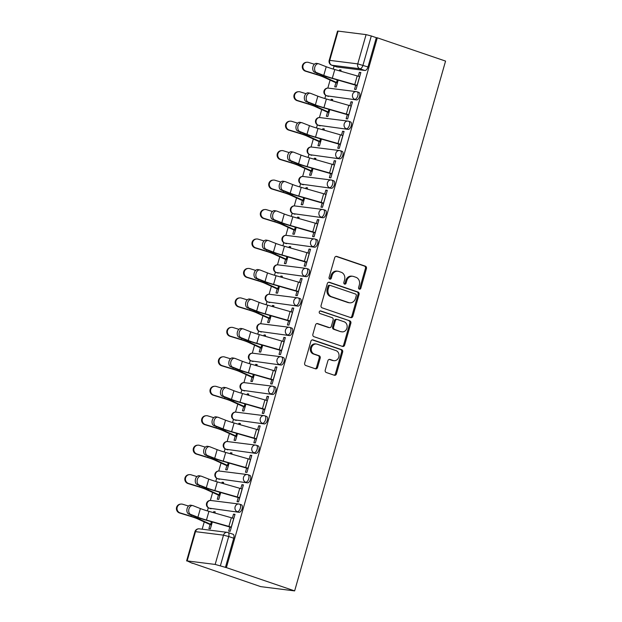 <?xml version="1.0" encoding="UTF-8"?>
<svg xmlns="http://www.w3.org/2000/svg" width="622" height="622" viewBox="0 0 622 622"><rect width="100%" height="100%" fill="white"/><g stroke="black" fill="none" stroke-linecap="round" stroke-linejoin="round"><path stroke-width="0.93" d="M359.345 289.183A1.353 1.166 97.2 0 0 360.83 288.266L366.436 268.572A1.936 1.672 97.2 0 0 365.378 266.177L336.797 256.427A1.936 1.672 97.2 0 0 334.683 257.741L329.069 277.435A1.353 1.166 97.2 0 0 331.293 278.19L332.024 275.639A6.189 5.341 97.2 0 1 337.87 271.231A6.189 5.341 97.2 0 1 338.788 271.441L341.175 272.257A6.189 5.341 97.2 0 1 344.565 279.923L343.842 282.466A1.353 1.166 97.2 0 0 346.057 283.228L346.788 280.678A6.189 5.341 97.2 0 1 352.643 276.269A6.189 5.341 97.2 0 1 353.56 276.479L355.94 277.295A6.189 5.341 97.2 0 1 359.329 284.954L358.606 287.504A1.353 1.166 97.2 0 0 359.345 289.183M359.065 289.036A1.353 1.166 97.2 0 0 359.835 288.142L365.448 268.447A1.936 1.672 97.2 0 0 364.383 266.053L336.035 256.381M329.536 278.967A1.353 1.166 97.2 0 0 330.305 278.065L331.028 275.515L332.024 275.639M344.3 283.997A1.353 1.166 97.2 0 0 345.07 283.103L345.793 280.553L346.788 280.678M325.228 370.113A1.936 1.672 97.2 0 0 326.286 372.508L334.309 375.245A1.936 1.672 97.2 0 0 336.424 373.931L342.652 352.068A1.936 1.672 97.2 0 0 341.595 349.665L313.014 339.923A1.936 1.672 97.2 0 0 310.899 341.229L304.671 363.1A1.936 1.672 97.2 0 0 305.729 365.495L315.416 368.799A1.936 1.672 97.2 0 0 317.531 367.485L320.198 358.132A1.936 1.672 97.2 0 0 319.133 355.737L314.335 354.097A5.178 4.463 97.2 0 1 311.389 348.133A5.178 4.463 97.2 0 1 316.388 344.005A5.178 4.463 97.2 0 1 317.158 344.184L335.973 350.598A5.178 4.463 97.2 0 1 338.912 356.562A5.178 4.463 97.2 0 1 333.913 360.69A5.178 4.463 97.2 0 1 333.143 360.511L330.01 359.446A1.936 1.672 97.2 0 0 327.895 360.752L325.228 370.113M294.641 590.9L226.385 567.614L377.305 37.81L445.562 61.088L294.641 590.9L260.704 586.632L192.493 563.159M350.722 317.609A1.936 1.672 97.2 0 0 352.837 316.295L359.073 294.424A1.936 1.672 97.2 0 0 358.008 292.029L329.435 282.279A1.936 1.672 97.2 0 0 327.32 283.593L321.084 305.464A1.936 1.672 97.2 0 0 322.149 307.859L350.722 317.609M350.862 323.246L344.635 345.117A1.936 1.672 97.2 0 1 342.52 346.423L313.939 336.681A1.936 1.672 97.2 0 1 312.882 334.286L315.541 324.925A1.936 1.672 97.2 0 1 317.663 323.611L329.248 327.569A1.936 1.672 97.2 0 0 331.363 326.255L333.135 320.042A1.936 1.672 97.2 0 0 332.078 317.648L320.011 313.535A1.353 1.166 97.2 0 1 320.75 310.938L349.805 320.851A1.936 1.672 97.2 0 1 350.862 323.246L349.875 323.121L343.639 344.992L344.635 345.117M334.107 66.018L333.236 69.081M330.103 80.09L327.825 88.083M325.749 95.376L324.847 98.533M321.714 109.55L319.436 117.542M317.36 124.835L316.458 127.984M313.317 139.001L311.047 146.994M308.963 154.287L308.069 157.444M304.928 168.461L302.65 176.454M300.574 183.739L299.68 186.895M296.538 197.913L294.26 205.905M292.185 213.198L291.283 216.355M288.149 227.364L285.871 235.357M283.795 242.65L282.893 245.807M279.76 256.824L277.482 264.817M275.406 272.109L274.504 275.266M271.371 286.275L269.093 294.268M267.017 301.561L266.115 304.718M262.974 315.735L260.704 323.728M258.62 331.013L257.726 334.169M254.585 345.187L252.307 353.179M250.231 360.472L249.336 363.629M246.195 374.638L243.917 382.631M241.841 389.924L240.947 393.081M237.806 404.098L235.528 412.091M233.452 419.383L232.55 422.54M229.417 433.55L227.139 441.542M225.063 448.835L224.161 451.992M221.028 463.009L218.75 471.002M216.674 478.295L215.772 481.444M212.638 492.461L210.36 500.453M208.284 507.746L207.383 510.903M204.241 521.912L202.166 529.205M226.385 567.614L215.165 564.434L187.16 560.912L192.439 563.353M377.305 37.81L376.318 37.685L367.975 66.951A3.942 1.967 108.8 0 1 364.927 70.48L336.922 66.958L331.907 65.248A3.942 1.967 108.8 0 1 331.705 65.201L336.72 66.912A3.942 1.967 -71.2 0 0 336.922 66.958M366.086 34.622L338.08 31.1L329.746 60.365L357.751 63.887L366.086 34.622L371.303 35.975L362.968 65.24A3.942 1.967 108.8 0 1 359.913 68.77L331.907 65.248A3.942 3.398 97.2 0 1 329.746 60.365L329.186 60.388A3.942 3.942 0 0 0 331.705 65.201M376.318 37.685L371.303 35.975M329.186 60.388L337.528 31.123L338.08 31.1M335.934 82.656L334.745 86.823L336.23 87.01L338.189 80.121M355.722 85.144L354.532 89.311L356.017 89.498L360.861 72.51L359.376 72.323L360.776 72.797M347.333 114.596L346.143 118.771L347.628 118.957L352.472 101.961L350.987 101.775L352.386 102.257M332.335 100.678L332.677 99.473L331.192 99.287L332.591 99.769M327.545 112.108L326.356 116.283L327.841 116.47L329.8 109.581M338.943 144.055L337.754 148.223L339.239 148.409L344.083 131.421L342.598 131.234L343.997 131.708M323.945 130.13L324.287 128.933L322.802 128.746L324.202 129.22M319.148 141.559L317.959 145.735L319.444 145.921L321.411 139.033M330.554 173.507L329.365 177.682L330.85 177.869L335.686 160.873L334.208 160.686L335.608 161.168M315.556 159.582L315.898 158.385L314.413 158.198L315.813 158.68M310.759 171.019L309.569 175.194L311.054 175.381L313.022 168.492M322.165 202.959L320.975 207.134L322.46 207.32L327.296 190.324L325.811 190.138L327.219 190.62M307.167 189.041L307.509 187.836L306.024 187.65L307.423 188.132M302.37 200.471L301.18 204.646L302.665 204.832L304.625 197.944M313.768 232.418L312.586 236.585L314.071 236.772L318.907 219.784L317.422 219.597L318.822 220.071M298.778 218.493L299.112 217.296L297.635 217.109L299.034 217.583M293.981 229.93L292.791 234.097L294.276 234.284L296.235 227.395M305.379 261.87L304.189 266.045L305.674 266.232L310.518 249.235L309.033 249.049L310.432 249.531M290.381 247.953L290.723 246.747L289.238 246.561L290.645 247.043M285.591 259.382L284.402 263.557L285.887 263.744L287.846 256.855M296.989 291.329L295.8 295.497L297.285 295.683L302.129 278.695L300.644 278.508L302.043 278.983M281.991 277.404L282.334 276.207L280.849 276.02L282.256 276.495M277.202 288.833L276.012 293.009L277.498 293.195L279.457 286.307M288.6 320.781L287.411 324.956L288.896 325.143L293.74 308.147L292.254 307.96L293.654 308.442M273.602 306.856L273.944 305.659L272.459 305.472L273.859 305.954M268.805 318.293L267.623 322.468L269.101 322.655L271.068 315.766M280.211 350.233L279.021 354.408L280.506 354.594L285.342 337.598L283.865 337.412L285.265 337.894M265.213 336.315L265.555 335.11L264.07 334.924L265.47 335.406M260.416 347.745L259.226 351.92L260.711 352.106L262.678 345.218M271.822 379.692L270.632 383.867L272.117 384.054L276.953 367.058L275.468 366.871L276.876 367.345M256.824 365.767L257.166 364.57L255.681 364.383L257.08 364.857M252.027 377.204L250.837 381.372L252.322 381.558L254.289 374.669M263.433 409.144L262.243 413.319L263.728 413.506L268.564 396.509L267.079 396.323L268.486 396.805M248.435 395.227L248.777 394.021L247.292 393.835L248.691 394.317M243.637 406.656L242.448 410.831L243.933 411.018L245.892 404.129M255.036 438.603L253.854 442.771L255.331 442.957L260.175 425.969L258.69 425.782L260.089 426.257M240.038 424.678L240.38 423.481L238.895 423.294L240.302 423.769M235.248 436.115L234.059 440.283L235.544 440.469L237.503 433.581M246.646 468.055L245.457 472.23L246.942 472.417L251.786 455.421L250.301 455.234L251.7 455.716M231.648 454.13L231.99 452.933L230.505 452.746L231.913 453.228M226.859 465.567L225.669 469.742L227.154 469.929L229.114 463.04M238.257 497.507L237.068 501.682L238.553 501.868L243.396 484.88L241.911 484.693L243.311 485.168M223.259 483.589L223.601 482.384L222.116 482.198L223.516 482.68M218.462 495.019L217.28 499.194L218.765 499.38L220.724 492.492M229.868 526.966L228.678 531.141L230.163 531.328L235.007 514.332L233.522 514.145L234.922 514.619M214.87 513.041L215.212 511.844L213.727 511.657L215.126 512.131M241.219 504.745A3.942 1.967 -71.2 0 1 241.414 504.792A3.942 1.967 -71.2 0 1 242.067 508.967A3.942 1.967 -71.2 0 1 239.066 512.303L209.28 508.174A3.942 1.967 108.8 0 1 209.085 508.127L210.866 508.734A3.942 1.967 -71.2 0 0 211.06 508.78M249.609 475.294A3.942 1.967 -71.2 0 1 249.803 475.34A3.942 1.967 -71.2 0 1 250.456 479.508A3.942 1.967 -71.2 0 1 247.455 482.843L217.677 478.715A3.942 1.967 108.8 0 1 217.475 478.668L219.255 479.282A3.942 1.967 -71.2 0 0 219.449 479.321M257.998 445.834A3.942 1.967 -71.2 0 1 258.2 445.881A3.942 1.967 -71.2 0 1 258.845 450.056A3.942 1.967 -71.2 0 1 255.852 453.391L226.066 449.263A3.942 1.967 108.8 0 1 225.864 449.216L227.644 449.823A3.942 1.967 -71.2 0 0 227.839 449.869M266.387 416.382A3.942 1.967 -71.2 0 1 266.589 416.429A3.942 1.967 -71.2 0 1 267.235 420.604A3.942 1.967 -71.2 0 1 264.241 423.932L234.455 419.811A3.942 1.967 108.8 0 1 234.253 419.764L236.033 420.371A3.942 1.967 -71.2 0 0 236.236 420.418M274.784 386.931A3.942 1.967 -71.2 0 1 274.978 386.97A3.942 1.967 -71.2 0 1 275.624 391.145A3.942 1.967 -71.2 0 1 272.63 394.48L242.844 390.352A3.942 1.967 108.8 0 1 242.65 390.305L244.423 390.911A3.942 1.967 -71.2 0 0 244.625 390.958M283.173 357.471A3.942 1.967 -71.2 0 1 283.368 357.518A3.942 1.967 -71.2 0 1 284.021 361.693A3.942 1.967 -71.2 0 1 281.02 365.028L251.234 360.9A3.942 1.967 108.8 0 1 251.039 360.853L252.82 361.46A3.942 1.967 -71.2 0 0 253.014 361.506M291.562 328.019A3.942 1.967 -71.2 0 1 291.757 328.066A3.942 1.967 -71.2 0 1 292.41 332.234A3.942 1.967 -71.2 0 1 289.409 335.569L259.623 331.44A3.942 1.967 108.8 0 1 259.428 331.394L261.209 332.008A3.942 1.967 -71.2 0 0 261.403 332.047M299.952 298.56A3.942 1.967 -71.2 0 1 300.146 298.607A3.942 1.967 -71.2 0 1 300.799 302.782A3.942 1.967 -71.2 0 1 297.798 306.117L268.012 301.989A3.942 1.967 108.8 0 1 267.818 301.942L269.598 302.549A3.942 1.967 -71.2 0 0 269.792 302.595M308.341 269.108A3.942 1.967 -71.2 0 1 308.543 269.155A3.942 1.967 -71.2 0 1 309.188 273.33A3.942 1.967 -71.2 0 1 306.187 276.658L276.409 272.529A3.942 1.967 108.8 0 1 276.207 272.49L277.987 273.097A3.942 1.967 -71.2 0 0 278.182 273.144M316.73 239.657A3.942 1.967 -71.2 0 1 316.932 239.695A3.942 1.967 -71.2 0 1 317.578 243.871A3.942 1.967 -71.2 0 1 314.584 247.206L284.798 243.078A3.942 1.967 108.8 0 1 284.596 243.031L286.377 243.637A3.942 1.967 -71.2 0 0 286.579 243.684M325.127 210.197A3.942 1.967 -71.2 0 1 325.322 210.244A3.942 1.967 -71.2 0 1 325.967 214.419A3.942 1.967 -71.2 0 1 322.973 217.754L293.187 213.626A3.942 1.967 108.8 0 1 292.993 213.579L294.766 214.186A3.942 1.967 -71.2 0 0 294.968 214.232M333.516 180.745A3.942 1.967 -71.2 0 1 333.711 180.792A3.942 1.967 -71.2 0 1 334.356 184.959A3.942 1.967 -71.2 0 1 331.363 188.295L301.577 184.166A3.942 1.967 108.8 0 1 301.382 184.12L303.163 184.734A3.942 1.967 -71.2 0 0 303.357 184.773M341.906 151.286A3.942 1.967 -71.2 0 1 342.1 151.333A3.942 1.967 -71.2 0 1 342.753 155.508A3.942 1.967 -71.2 0 1 339.752 158.843L309.966 154.715A3.942 1.967 108.8 0 1 309.772 154.668L311.552 155.275A3.942 1.967 -71.2 0 0 311.746 155.321M350.295 121.834A3.942 1.967 -71.2 0 1 350.489 121.881A3.942 1.967 -71.2 0 1 351.142 126.056A3.942 1.967 -71.2 0 1 348.141 129.384L318.355 125.255A3.942 1.967 108.8 0 1 318.161 125.216L319.941 125.823A3.942 1.967 -71.2 0 0 320.136 125.869M358.684 92.383A3.942 1.967 -71.2 0 1 358.878 92.421A3.942 1.967 -71.2 0 1 359.532 96.597A3.942 1.967 -71.2 0 1 356.53 99.932L326.752 95.804A3.942 1.967 108.8 0 1 326.55 95.757L328.33 96.363A3.942 1.967 -71.2 0 0 328.525 96.41M340.724 71.219L341.066 70.022L339.581 69.835L340.988 70.309M213.727 511.657L213.447 512.637M210.073 524.478L208.883 528.646L210.368 528.832L212.335 521.944M339.581 69.835L339.301 70.815M331.192 99.287L330.912 100.274M322.802 128.746L322.523 129.726M314.413 158.198L314.133 159.178M306.024 187.65L305.744 188.637M297.635 217.109L297.355 218.089M289.238 246.561L288.958 247.548M280.849 276.02L280.569 277M272.459 305.472L272.179 306.452M264.07 334.924L263.79 335.911M255.681 364.383L255.401 365.363M247.292 393.835L247.012 394.822M238.895 423.294L238.623 424.274M230.505 452.746L230.226 453.726M222.116 482.198L221.836 483.185M359.376 72.323L358.264 76.226M225.397 567.489L233.732 538.224A3.942 1.967 -71.2 0 0 233.025 534.244A3.942 1.967 -71.2 0 0 232.83 534.205M350.987 101.775L349.875 105.678M342.598 131.234L341.486 135.137M334.208 160.686L333.089 164.589M325.811 190.138L324.7 194.048M317.422 219.597L316.31 223.5M309.033 249.049L307.921 252.952M300.644 278.508L299.532 282.411M292.254 307.96L291.143 311.863M283.865 337.412L282.753 341.322M275.468 366.871L274.356 370.774M267.079 396.323L265.967 400.226M258.69 425.782L257.578 429.685M250.301 455.234L249.189 459.137M241.911 484.693L240.8 488.597M233.522 514.145L232.41 518.048M352.643 276.269L351.648 276.145A6.189 5.341 97.2 0 0 345.793 280.553M337.87 271.231L336.883 271.106A6.189 5.341 97.2 0 0 331.028 275.515M350.497 317.531A1.936 1.672 97.2 0 0 351.85 316.17L358.078 294.299A1.936 1.672 97.2 0 0 357.02 291.905L328.673 282.233M356.266 295.707A1.353 1.166 97.2 0 0 355.527 294.027L330.438 285.475A1.353 1.166 97.2 0 0 328.96 286.392L328.191 289.075A6.189 5.341 97.2 0 0 331.588 296.741L348.732 302.587A6.189 5.341 97.2 0 0 349.65 302.805A6.189 5.341 97.2 0 0 355.504 298.397L356.266 295.707M329.45 285.35A1.353 1.166 97.2 0 0 327.973 286.268L328.96 286.392M349.65 302.805L348.662 302.681A6.189 5.341 97.2 0 1 347.745 302.463L330.593 296.616A6.189 5.341 97.2 0 1 327.203 288.95L327.973 286.268M342.287 346.345A1.936 1.672 97.2 0 0 343.639 344.992M316.893 323.564L328.26 327.444A1.936 1.672 97.2 0 0 328.548 327.506L329.536 327.631M320.105 310.93L349.805 320.851M341.276 331.666A5.178 4.463 97.2 0 0 342.046 331.845A5.178 4.463 97.2 0 0 347.045 327.716A5.178 4.463 97.2 0 0 344.098 321.753L337.474 319.49A1.936 1.672 97.2 0 0 335.359 320.804L333.586 327.009A1.936 1.672 97.2 0 0 334.652 329.403L340.288 331.542A5.178 4.463 97.2 0 0 341.05 331.72L342.046 331.845M336.486 319.366A1.936 1.672 97.2 0 0 334.364 320.68L335.359 320.804M340.288 331.542L333.656 329.279A1.936 1.672 97.2 0 1 332.599 326.884L334.364 320.68M349.875 323.121A1.936 1.672 97.2 0 0 348.81 320.727M333.913 360.69L332.925 360.566A5.178 4.463 97.2 0 1 332.156 360.387L329.248 359.399M316.388 344.005L315.401 343.88A5.178 4.463 97.2 0 0 310.401 348.009A5.178 4.463 97.2 0 0 313.34 353.972L314.335 354.097M315.183 368.722A1.936 1.672 97.2 0 0 316.536 367.361L319.203 358.008A1.936 1.672 97.2 0 0 318.145 355.613L313.34 353.972M334.084 375.167A1.936 1.672 97.2 0 0 335.429 373.806L341.665 351.943A1.936 1.672 97.2 0 0 340.599 349.541L312.252 339.876M337.334 83.13L336.028 82.687A4.929 0.435 15.9 0 1 334.333 82.034L323.634 77.12A12.222 1.081 -164.1 0 0 316.178 74.461L305.441 71.172A4.533 4.408 -95.6 0 1 306.242 62.317L306.84 62.254A4.533 4.408 84.4 0 0 306.047 71.11L316.777 74.399A14.78 1.314 15.9 0 1 325.804 77.626L337.404 82.881M314.398 64.229L308.52 62.425A4.533 4.408 84.4 0 0 306.84 62.254M359.671 76.685L359.578 76.654A4.929 0.435 -164.1 0 0 357.222 75.915L334.784 69.532A12.222 1.081 15.9 0 1 326.231 66.733L318.93 63.872A4.533 3.063 101.2 0 0 318.581 63.763A4.533 3.063 101.2 0 0 314.755 67.347A4.533 3.063 101.2 0 0 316.458 72.556L314.608 72.191A4.533 3.063 -78.8 0 1 312.897 66.982A4.533 3.063 -78.8 0 1 316.722 63.397L318.581 63.763M314.608 72.191L321.908 75.044A14.78 1.314 -164.1 0 0 332.249 78.434L357.129 85.618M357.199 85.369L357.106 85.338A4.929 0.435 -164.1 0 0 354.742 84.6L332.311 78.216A12.222 1.081 15.9 0 1 323.759 75.418L316.458 72.556M328.945 112.59L327.638 112.139A4.929 0.435 15.9 0 1 325.944 111.493L315.245 106.58A12.222 1.081 -164.1 0 0 307.789 103.913L297.052 100.624A4.533 4.408 -95.6 0 1 297.852 91.768L298.451 91.714A4.533 4.408 84.4 0 0 297.658 100.57L308.388 103.858A14.78 1.314 15.9 0 1 317.414 107.077L329.015 112.333M306.008 93.681L300.131 91.877A4.533 4.408 84.4 0 0 298.451 91.714M320.555 142.041L319.242 141.598A4.929 0.435 15.9 0 1 317.554 140.945L306.856 136.031A12.222 1.081 -164.1 0 0 299.4 133.372L288.662 130.084A4.533 4.408 -95.6 0 1 289.455 121.228L290.062 121.166A4.533 4.408 84.4 0 0 289.269 130.021L299.998 133.31A14.78 1.314 15.9 0 1 309.017 136.529L320.625 141.785M297.619 123.14L291.741 121.337A4.533 4.408 84.4 0 0 290.062 121.166M351.282 106.137L351.189 106.105A4.929 0.435 -164.1 0 0 348.825 105.375L326.394 98.984A12.222 1.081 15.9 0 1 317.842 96.185L310.541 93.323A4.533 3.063 101.2 0 0 310.191 93.222A4.533 3.063 101.2 0 0 306.358 96.807A4.533 3.063 101.2 0 0 308.069 102.008L306.218 101.643A4.533 3.063 -78.8 0 1 304.508 96.433A4.533 3.063 -78.8 0 1 308.333 92.857L310.191 93.222M306.218 101.643L313.511 104.504A14.78 1.314 -164.1 0 0 323.86 107.886L348.732 115.078M348.81 114.821L348.717 114.79A4.929 0.435 -164.1 0 0 346.353 114.059L323.922 107.668A12.222 1.081 15.9 0 1 315.37 104.869L308.069 102.008M342.893 135.588L342.8 135.557A4.929 0.435 -164.1 0 0 340.436 134.826L318.005 128.435A12.222 1.081 15.9 0 1 309.453 125.636L302.152 122.783A4.533 3.063 101.2 0 0 301.794 122.674A4.533 3.063 101.2 0 0 297.969 126.258A4.533 3.063 101.2 0 0 299.68 131.467L297.821 131.094A4.533 3.063 -78.8 0 1 296.119 125.893A4.533 3.063 -78.8 0 1 299.944 122.309L301.794 122.674M297.821 131.094L305.122 133.955A14.78 1.314 -164.1 0 0 315.471 137.345L340.343 144.529M340.413 144.281L340.32 144.242A4.929 0.435 -164.1 0 0 337.964 143.511L315.533 137.128A12.222 1.081 15.9 0 1 306.98 134.321L299.68 131.467M312.158 171.493L310.852 171.05A4.929 0.435 15.9 0 1 309.157 170.397L298.467 165.491A12.222 1.081 -164.1 0 0 291.003 162.824L280.273 159.535A4.533 4.408 -95.6 0 1 281.066 150.679L281.673 150.625A4.533 4.408 84.4 0 0 280.872 159.473L291.609 162.77A14.78 1.314 15.9 0 1 300.628 165.988L312.236 171.244M289.222 152.592L283.352 150.788A4.533 4.408 84.4 0 0 281.673 150.625M303.769 200.953L302.463 200.502A4.929 0.435 15.9 0 1 300.768 199.856L290.07 194.943A12.222 1.081 -164.1 0 0 282.613 192.284L271.884 188.987A4.533 4.408 -95.6 0 1 272.677 180.131L273.283 180.077A4.533 4.408 84.4 0 0 272.483 188.933L283.22 192.221A14.78 1.314 15.9 0 1 292.239 195.44L303.847 200.696M280.833 182.044L274.955 180.248A4.533 4.408 84.4 0 0 273.283 180.077M295.38 230.404L294.074 229.961A4.929 0.435 15.9 0 1 292.379 229.308L281.68 224.394A12.222 1.081 -164.1 0 0 274.224 221.735L263.487 218.446A4.533 4.408 -95.6 0 1 264.288 209.591L264.894 209.528A4.533 4.408 84.4 0 0 264.093 218.384L274.831 221.681A14.78 1.314 15.9 0 1 283.85 224.9L295.45 230.156M272.444 211.503L266.566 209.7A4.533 4.408 84.4 0 0 264.894 209.528M334.504 165.048L334.411 165.017A4.929 0.435 -164.1 0 0 332.047 164.278L309.616 157.895A12.222 1.081 15.9 0 1 301.064 155.096L293.763 152.234A4.533 3.063 101.2 0 0 293.405 152.133A4.533 3.063 101.2 0 0 289.58 155.718A4.533 3.063 101.2 0 0 291.29 160.919L289.432 160.554A4.533 3.063 -78.8 0 1 287.729 155.345A4.533 3.063 -78.8 0 1 291.555 151.76L293.405 152.133M289.432 160.554L296.733 163.415A14.78 1.314 -164.1 0 0 307.081 166.797L331.954 173.981M332.024 173.732L331.93 173.701A4.929 0.435 -164.1 0 0 329.574 172.97L307.144 166.579A12.222 1.081 15.9 0 1 298.583 163.78L291.29 160.919M326.107 194.499L326.014 194.468A4.929 0.435 -164.1 0 0 323.658 193.737L301.227 187.346A12.222 1.081 15.9 0 1 292.667 184.547L285.374 181.686A4.533 3.063 101.2 0 0 285.016 181.585A4.533 3.063 101.2 0 0 281.191 185.169A4.533 3.063 101.2 0 0 282.901 190.371L281.043 190.005A4.533 3.063 -78.8 0 1 279.34 184.804A4.533 3.063 -78.8 0 1 283.165 181.22L285.016 181.585M281.043 190.005L288.344 192.867A14.78 1.314 -164.1 0 0 298.692 196.257L323.564 203.441M323.634 203.184L323.541 203.153A4.929 0.435 -164.1 0 0 321.185 202.422L298.754 196.031A12.222 1.081 15.9 0 1 290.194 193.232L282.901 190.371M317.718 223.959L317.624 223.928A4.929 0.435 -164.1 0 0 315.268 223.189L292.838 216.806A12.222 1.081 15.9 0 1 284.277 214.007L276.984 211.146A4.533 3.063 101.2 0 0 276.627 211.037A4.533 3.063 101.2 0 0 272.801 214.621A4.533 3.063 101.2 0 0 274.504 219.83L272.654 219.465A4.533 3.063 -78.8 0 1 270.943 214.256A4.533 3.063 -78.8 0 1 274.776 210.671L276.627 211.037M272.654 219.465L279.954 222.318A14.78 1.314 -164.1 0 0 290.303 225.708L315.175 232.892M315.245 232.644L315.152 232.612A4.929 0.435 -164.1 0 0 312.796 231.874L290.357 225.491A12.222 1.081 15.9 0 1 281.805 222.692L274.504 219.83M286.991 259.864L285.685 259.413A4.929 0.435 15.9 0 1 283.99 258.768L273.291 253.854A12.222 1.081 -164.1 0 0 265.835 251.187L255.098 247.898A4.533 4.408 -95.6 0 1 255.899 239.042L256.497 238.988A4.533 4.408 84.4 0 0 255.704 247.844L266.434 251.132A14.78 1.314 15.9 0 1 275.46 254.351L287.061 259.607M264.055 240.955L258.177 239.159A4.533 4.408 84.4 0 0 256.497 238.988M309.328 253.411L309.235 253.379A4.929 0.435 -164.1 0 0 306.879 252.649L284.441 246.258A12.222 1.081 15.9 0 1 275.888 243.459L268.587 240.597A4.533 3.063 101.2 0 0 268.238 240.496A4.533 3.063 101.2 0 0 264.412 244.081A4.533 3.063 101.2 0 0 266.115 249.282L264.264 248.917A4.533 3.063 -78.8 0 1 262.554 243.715A4.533 3.063 -78.8 0 1 266.379 240.131L268.238 240.496M264.264 248.917L271.565 251.778A14.78 1.314 -164.1 0 0 281.914 255.16L306.786 262.352M306.856 262.095L306.763 262.064A4.929 0.435 -164.1 0 0 304.399 261.333L281.968 254.942A12.222 1.081 15.9 0 1 273.416 252.143L266.115 249.282M278.602 289.316L277.295 288.872A4.929 0.435 15.9 0 1 275.6 288.219L264.902 283.305A12.222 1.081 -164.1 0 0 257.446 280.646L246.709 277.358A4.533 4.408 -95.6 0 1 247.509 268.502L248.108 268.44A4.533 4.408 84.4 0 0 247.315 277.295L258.044 280.584A14.78 1.314 15.9 0 1 267.071 283.803L278.672 289.067M255.665 270.414L249.787 268.611A4.533 4.408 84.4 0 0 248.108 268.44M300.939 282.862L300.846 282.831A4.929 0.435 -164.1 0 0 298.482 282.1L276.051 275.709A12.222 1.081 15.9 0 1 267.499 272.91L260.198 270.057A4.533 3.063 101.2 0 0 259.848 269.948A4.533 3.063 101.2 0 0 256.015 273.532A4.533 3.063 101.2 0 0 257.726 278.742L255.875 278.368A4.533 3.063 -78.8 0 1 254.165 273.167A4.533 3.063 -78.8 0 1 257.99 269.583L259.848 269.948M255.875 278.368L263.168 281.23A14.78 1.314 -164.1 0 0 273.517 284.619L298.389 291.804M298.467 291.555L298.373 291.516A4.929 0.435 -164.1 0 0 296.01 290.785L273.579 284.402A12.222 1.081 15.9 0 1 265.026 281.595L257.726 278.742M270.212 318.767L268.898 318.324A4.929 0.435 15.9 0 1 267.211 317.679L256.513 312.765A12.222 1.081 -164.1 0 0 249.057 310.098L238.319 306.809A4.533 4.408 -95.6 0 1 239.12 297.954L239.719 297.899A4.533 4.408 84.4 0 0 238.926 306.747L249.655 310.044A14.78 1.314 15.9 0 1 258.682 313.263L270.282 318.518M247.276 299.866L241.398 298.062A4.533 4.408 84.4 0 0 239.719 297.899M292.55 312.322L292.457 312.291A4.929 0.435 -164.1 0 0 290.093 311.552L267.662 305.169A12.222 1.081 15.9 0 1 259.11 302.37L251.809 299.509A4.533 3.063 101.2 0 0 251.459 299.407A4.533 3.063 101.2 0 0 247.626 302.992A4.533 3.063 101.2 0 0 249.336 308.193L247.486 307.828A4.533 3.063 -78.8 0 1 245.776 302.619A4.533 3.063 -78.8 0 1 249.601 299.034L251.459 299.407M247.486 307.828L254.779 310.689A14.78 1.314 -164.1 0 0 265.127 314.071L290 321.255M290.077 321.006L289.984 320.975A4.929 0.435 -164.1 0 0 287.621 320.244L265.19 313.853A12.222 1.081 15.9 0 1 256.637 311.054L249.336 308.193M261.823 348.227L260.509 347.776A4.929 0.435 15.9 0 1 258.822 347.13L248.124 342.217A12.222 1.081 -164.1 0 0 240.66 339.558L229.93 336.261A4.533 4.408 -95.6 0 1 230.723 327.413L231.33 327.351A4.533 4.408 84.4 0 0 230.529 336.207L241.266 339.495A14.78 1.314 15.9 0 1 250.285 342.714L261.893 347.97M238.879 329.318L233.009 327.522A4.533 4.408 84.4 0 0 231.33 327.351M284.161 341.773L284.067 341.742A4.929 0.435 -164.1 0 0 281.704 341.012L259.273 334.62A12.222 1.081 15.9 0 1 250.72 331.821L243.42 328.96A4.533 3.063 101.2 0 0 243.062 328.859A4.533 3.063 101.2 0 0 239.237 332.443A4.533 3.063 101.2 0 0 240.947 337.653L239.089 337.279A4.533 3.063 -78.8 0 1 237.386 332.078A4.533 3.063 -78.8 0 1 241.212 328.494L243.062 328.859M239.089 337.279L246.39 340.141A14.78 1.314 -164.1 0 0 256.738 343.531L281.611 350.715M281.68 350.458L281.587 350.427A4.929 0.435 -164.1 0 0 279.231 349.696L256.8 343.305A12.222 1.081 15.9 0 1 248.248 340.506L240.947 337.653M253.426 377.678L252.12 377.235A4.929 0.435 15.9 0 1 250.425 376.582L239.734 371.668A12.222 1.081 -164.1 0 0 232.27 369.009L221.541 365.72A4.533 4.408 -95.6 0 1 222.334 356.865L222.94 356.803A4.533 4.408 84.4 0 0 222.14 365.658L232.877 368.955A14.78 1.314 15.9 0 1 241.896 372.174L253.504 377.43M230.49 358.777L224.612 356.974A4.533 4.408 84.4 0 0 222.94 356.803M275.764 371.233L275.67 371.202A4.929 0.435 -164.1 0 0 273.315 370.463L250.884 364.08A12.222 1.081 15.9 0 1 242.331 361.281L235.03 358.42A4.533 3.063 101.2 0 0 234.673 358.311A4.533 3.063 101.2 0 0 230.848 361.895A4.533 3.063 101.2 0 0 232.558 367.104L230.7 366.739A4.533 3.063 -78.8 0 1 228.997 361.53A4.533 3.063 -78.8 0 1 232.822 357.945L234.673 358.311M230.7 366.739L238.001 369.592A14.78 1.314 -164.1 0 0 248.349 372.982L273.221 380.166M273.291 379.918L273.198 379.887A4.929 0.435 -164.1 0 0 270.842 379.148L248.411 372.765A12.222 1.081 15.9 0 1 239.851 369.966L232.558 367.104M245.037 407.138L243.731 406.687A4.929 0.435 15.9 0 1 242.036 406.042L231.337 401.128A12.222 1.081 -164.1 0 0 223.881 398.469L213.152 395.172A4.533 4.408 -95.6 0 1 213.945 386.316L214.551 386.262A4.533 4.408 84.4 0 0 213.75 395.118L224.488 398.407A14.78 1.314 15.9 0 1 233.507 401.625L245.107 406.881M222.101 388.229L216.223 386.433A4.533 4.408 84.4 0 0 214.551 386.262M267.374 400.685L267.281 400.654A4.929 0.435 -164.1 0 0 264.925 399.923L242.494 393.532A12.222 1.081 15.9 0 1 233.934 390.733L226.641 387.871A4.533 3.063 101.2 0 0 226.284 387.77A4.533 3.063 101.2 0 0 222.458 391.355A4.533 3.063 101.2 0 0 224.161 396.556L222.311 396.191A4.533 3.063 -78.8 0 1 220.6 390.989A4.533 3.063 -78.8 0 1 224.433 387.405L226.284 387.77M222.311 396.191L229.611 399.052A14.78 1.314 -164.1 0 0 239.96 402.434L264.832 409.626M264.902 409.369L264.809 409.338A4.929 0.435 -164.1 0 0 262.453 408.607L240.014 402.216A12.222 1.081 15.9 0 1 231.462 399.417L224.161 396.556M236.648 436.59L235.341 436.146A4.929 0.435 15.9 0 1 233.647 435.493L222.948 430.579A12.222 1.081 -164.1 0 0 215.492 427.92L204.755 424.632A4.533 4.408 -95.6 0 1 205.555 415.776L206.154 415.714A4.533 4.408 84.4 0 0 205.361 424.569L216.098 427.858A14.78 1.314 15.9 0 1 225.117 431.085L236.718 436.341M213.711 417.689L207.834 415.885A4.533 4.408 84.4 0 0 206.154 415.714M258.985 430.136L258.892 430.105A4.929 0.435 -164.1 0 0 256.536 429.374L234.105 422.991A12.222 1.081 15.9 0 1 225.545 420.184L218.252 417.331A4.533 3.063 101.2 0 0 217.894 417.222A4.533 3.063 101.2 0 0 214.069 420.806A4.533 3.063 101.2 0 0 215.772 426.016L213.921 425.642A4.533 3.063 -78.8 0 1 212.211 420.441A4.533 3.063 -78.8 0 1 216.044 416.857L217.894 417.222M213.921 425.642L221.222 428.504A14.78 1.314 -164.1 0 0 231.571 431.893L256.443 439.078M256.513 438.829L256.419 438.79A4.929 0.435 -164.1 0 0 254.056 438.059L231.625 431.676A12.222 1.081 15.9 0 1 223.073 428.869L215.772 426.016M228.258 466.041L226.952 465.598A4.929 0.435 15.9 0 1 225.257 464.953L214.559 460.039A12.222 1.081 -164.1 0 0 207.103 457.372L196.365 454.083A4.533 4.408 -95.6 0 1 197.166 445.228L197.765 445.173A4.533 4.408 84.4 0 0 196.972 454.021L207.701 457.318A14.78 1.314 15.9 0 1 216.728 460.537L228.328 465.792M205.322 447.14L199.444 445.336A4.533 4.408 84.4 0 0 197.765 445.173M250.596 459.596L250.503 459.565A4.929 0.435 -164.1 0 0 248.147 458.826L225.708 452.443A12.222 1.081 15.9 0 1 217.156 449.644L209.855 446.783A4.533 3.063 101.2 0 0 209.505 446.682A4.533 3.063 101.2 0 0 205.68 450.266A4.533 3.063 101.2 0 0 207.383 455.467L205.532 455.102A4.533 3.063 -78.8 0 1 203.822 449.893A4.533 3.063 -78.8 0 1 207.647 446.308L209.505 446.682M205.532 455.102L212.825 457.963A14.78 1.314 -164.1 0 0 223.174 461.345L248.054 468.529M248.124 468.28L248.03 468.249A4.929 0.435 -164.1 0 0 245.667 467.519L223.236 461.127A12.222 1.081 15.9 0 1 214.683 458.328L207.383 455.467M219.869 495.501L218.555 495.05A4.929 0.435 15.9 0 1 216.868 494.404L206.17 489.491A12.222 1.081 -164.1 0 0 198.713 486.832L187.976 483.535A4.533 4.408 -95.6 0 1 188.777 474.687L189.376 474.625A4.533 4.408 84.4 0 0 188.583 483.481L199.312 486.769A14.78 1.314 15.9 0 1 208.339 489.988L219.939 495.244M196.933 476.592L191.055 474.796A4.533 4.408 84.4 0 0 189.376 474.625M242.207 489.047L242.113 489.016A4.929 0.435 -164.1 0 0 239.75 488.286L217.319 481.894A12.222 1.081 15.9 0 1 208.767 479.096L201.466 476.234A4.533 3.063 101.2 0 0 201.116 476.133A4.533 3.063 101.2 0 0 197.283 479.717A4.533 3.063 101.2 0 0 198.993 484.927L197.143 484.554A4.533 3.063 -78.8 0 1 195.432 479.352A4.533 3.063 -78.8 0 1 199.258 475.768L201.116 476.133M197.143 484.554L204.436 487.415A14.78 1.314 -164.1 0 0 214.784 490.805L239.657 497.989M239.734 497.732L239.641 497.701A4.929 0.435 -164.1 0 0 237.277 496.97L214.847 490.579A12.222 1.081 15.9 0 1 206.294 487.78L198.993 484.927M211.48 524.952L210.166 524.509A4.929 0.435 15.9 0 1 208.479 523.856L197.78 518.95A12.222 1.081 -164.1 0 0 190.316 516.283L179.587 512.994A4.533 4.408 -95.6 0 1 180.38 504.139L180.986 504.077A4.533 4.408 84.4 0 0 180.193 512.932L190.923 516.229A14.78 1.314 15.9 0 1 199.942 519.448L211.55 524.704M188.536 506.051L182.666 504.248A4.533 4.408 84.4 0 0 180.986 504.077M233.818 518.507L233.724 518.476A4.929 0.435 -164.1 0 0 231.361 517.737L208.93 511.354A12.222 1.081 15.9 0 1 200.377 508.555L193.077 505.694A4.533 3.063 101.2 0 0 192.719 505.585A4.533 3.063 101.2 0 0 188.894 509.169A4.533 3.063 101.2 0 0 190.604 514.378L188.746 514.013A4.533 3.063 -78.8 0 1 187.043 508.804A4.533 3.063 -78.8 0 1 190.868 505.219L192.719 505.585M188.746 514.013L196.047 516.866A14.78 1.314 -164.1 0 0 206.395 520.256L231.267 527.44M231.337 527.192L231.244 527.161A4.929 0.435 -164.1 0 0 228.888 526.422L206.457 520.039A12.222 1.081 15.9 0 1 197.905 517.24L190.604 514.378M359.835 288.142L360.83 288.266M330.305 278.065L331.293 278.19M345.07 283.103L346.057 283.228M215.165 564.434L223.5 535.161L195.495 531.647L187.16 560.912M364.927 70.48L359.913 68.77A3.942 3.398 97.2 0 1 357.751 63.887L367.975 66.951M239.066 512.303L209.28 508.174A3.942 3.398 -82.8 0 1 207.126 503.291A3.942 3.398 97.2 0 1 210.85 500.485A3.942 3.942 0 0 0 209.085 508.127M247.455 482.843L217.677 478.715A3.942 3.398 -82.8 0 1 215.515 473.84A3.942 3.398 97.2 0 1 219.239 471.033A3.942 3.942 0 0 0 217.475 478.668M255.852 453.391L226.066 449.263A3.942 3.398 -82.8 0 1 223.904 444.38A3.942 3.398 97.2 0 1 227.629 441.573A3.942 3.942 0 0 0 225.864 449.216M264.241 423.932L234.455 419.811A3.942 3.398 -82.8 0 1 232.294 414.928A3.942 3.398 97.2 0 1 236.018 412.122A3.942 3.942 0 0 0 234.253 419.764M272.63 394.48L242.844 390.352A3.942 3.398 -82.8 0 1 240.683 385.469A3.942 3.398 97.2 0 1 244.415 382.662A3.942 3.942 0 0 0 242.65 390.305M281.02 365.028L251.234 360.9A3.942 3.398 -82.8 0 1 249.072 356.017A3.942 3.398 97.2 0 1 252.804 353.21A3.942 3.942 0 0 0 251.039 360.853M289.409 335.569L259.623 331.44A3.942 3.398 -82.8 0 1 257.469 326.566A3.942 3.398 97.2 0 1 261.193 323.759A3.942 3.942 0 0 0 259.428 331.394M297.798 306.117L268.012 301.989A3.942 3.398 -82.8 0 1 265.858 297.106A3.942 3.398 97.2 0 1 269.583 294.299A3.942 3.942 0 0 0 267.818 301.942M306.187 276.658L276.409 272.529A3.942 3.398 -82.8 0 1 274.248 267.654A3.942 3.398 97.2 0 1 277.972 264.848A3.942 3.942 0 0 0 276.207 272.49M314.584 247.206L284.798 243.078A3.942 3.398 -82.8 0 1 282.637 238.195A3.942 3.398 97.2 0 1 286.361 235.388A3.942 3.942 0 0 0 284.596 243.031M322.973 217.754L293.187 213.626A3.942 3.398 -82.8 0 1 291.026 208.743A3.942 3.398 97.2 0 1 294.75 205.936A3.942 3.942 0 0 0 292.993 213.579M331.363 188.295L301.577 184.166A3.942 3.398 -82.8 0 1 299.415 179.291A3.942 3.398 97.2 0 1 303.147 176.485A3.942 3.942 0 0 0 301.382 184.12M339.752 158.843L309.966 154.715A3.942 3.398 -82.8 0 1 307.804 149.832A3.942 3.398 97.2 0 1 311.536 147.025A3.942 3.942 0 0 0 309.772 154.668M348.141 129.384L318.355 125.255A3.942 3.398 -82.8 0 1 316.201 120.38A3.942 3.398 97.2 0 1 319.926 117.574A3.942 3.942 0 0 0 318.161 125.216M356.53 99.932L326.752 95.804A3.942 3.398 -82.8 0 1 324.591 90.921A3.942 3.398 97.2 0 1 328.315 88.114A3.942 3.942 0 0 0 326.55 95.757M356.904 91.776A3.942 1.967 108.8 0 1 357.106 91.815A3.942 1.967 108.8 0 1 357.751 95.99A3.942 1.967 108.8 0 1 354.758 99.326A3.942 3.398 -82.8 0 1 352.596 94.443A3.942 3.398 -82.8 0 1 356.32 91.636A3.942 3.398 -82.8 0 1 356.904 91.776M348.514 121.228A3.942 1.967 108.8 0 1 348.709 121.274A3.942 1.967 108.8 0 1 349.362 125.442A3.942 1.967 108.8 0 1 346.361 128.777A3.942 3.398 -82.8 0 1 344.207 123.902A3.942 3.398 -82.8 0 1 347.931 121.096A3.942 3.398 -82.8 0 1 348.514 121.228M340.125 150.679A3.942 1.967 108.8 0 1 340.32 150.726A3.942 1.967 108.8 0 1 340.973 154.901A3.942 1.967 108.8 0 1 337.971 158.237A3.942 3.398 -82.8 0 1 335.818 153.354A3.942 3.398 -82.8 0 1 339.542 150.547A3.942 3.398 -82.8 0 1 340.125 150.679M331.736 180.139A3.942 1.967 108.8 0 1 331.93 180.186A3.942 1.967 108.8 0 1 332.583 184.353A3.942 1.967 108.8 0 1 329.582 187.689A3.942 3.398 -82.8 0 1 327.421 182.814A3.942 3.398 -82.8 0 1 331.153 179.999A3.942 3.398 -82.8 0 1 331.736 180.139M323.347 209.591A3.942 1.967 108.8 0 1 323.541 209.637A3.942 1.967 108.8 0 1 324.186 213.812A3.942 1.967 108.8 0 1 321.193 217.148A3.942 3.398 -82.8 0 1 319.032 212.265A3.942 3.398 -82.8 0 1 322.764 209.458A3.942 3.398 -82.8 0 1 323.347 209.591M314.957 239.05A3.942 1.967 108.8 0 1 315.152 239.089A3.942 1.967 108.8 0 1 315.797 243.264A3.942 1.967 108.8 0 1 312.804 246.6A3.942 3.398 -82.8 0 1 310.642 241.717A3.942 3.398 -82.8 0 1 314.367 238.91A3.942 3.398 -82.8 0 1 314.957 239.05M306.56 268.502A3.942 1.967 108.8 0 1 306.763 268.548A3.942 1.967 108.8 0 1 307.408 272.716A3.942 1.967 108.8 0 1 304.415 276.051A3.942 3.398 -82.8 0 1 302.253 271.176A3.942 3.398 -82.8 0 1 305.977 268.37A3.942 3.398 -82.8 0 1 306.56 268.502M298.171 297.954A3.942 1.967 108.8 0 1 298.373 298A3.942 1.967 108.8 0 1 299.019 302.175A3.942 1.967 108.8 0 1 296.018 305.511A3.942 3.398 -82.8 0 1 293.864 300.628A3.942 3.398 -82.8 0 1 297.588 297.821A3.942 3.398 -82.8 0 1 298.171 297.954M289.782 327.413A3.942 1.967 108.8 0 1 289.976 327.46A3.942 1.967 108.8 0 1 290.63 331.627A3.942 1.967 108.8 0 1 287.628 334.963A3.942 3.398 -82.8 0 1 285.475 330.088A3.942 3.398 -82.8 0 1 289.199 327.273A3.942 3.398 -82.8 0 1 289.782 327.413M281.393 356.865A3.942 1.967 108.8 0 1 281.587 356.911A3.942 1.967 108.8 0 1 282.24 361.087A3.942 1.967 108.8 0 1 279.239 364.422A3.942 3.398 -82.8 0 1 277.078 359.539A3.942 3.398 -82.8 0 1 280.81 356.733A3.942 3.398 -82.8 0 1 281.393 356.865M273.004 386.324A3.942 1.967 108.8 0 1 273.198 386.363A3.942 1.967 108.8 0 1 273.851 390.538A3.942 1.967 108.8 0 1 270.85 393.874A3.942 3.398 -82.8 0 1 268.688 388.991A3.942 3.398 -82.8 0 1 272.42 386.184A3.942 3.398 -82.8 0 1 273.004 386.324M264.614 415.776A3.942 1.967 108.8 0 1 264.809 415.823A3.942 1.967 108.8 0 1 265.454 419.998A3.942 1.967 108.8 0 1 262.461 423.325A3.942 3.398 -82.8 0 1 260.299 418.451A3.942 3.398 -82.8 0 1 264.023 415.644A3.942 3.398 -82.8 0 1 264.614 415.776M256.217 445.228A3.942 1.967 108.8 0 1 256.419 445.274A3.942 1.967 108.8 0 1 257.065 449.449A3.942 1.967 108.8 0 1 254.071 452.785A3.942 3.398 -82.8 0 1 251.91 447.902A3.942 3.398 -82.8 0 1 255.634 445.095A3.942 3.398 -82.8 0 1 256.217 445.228M247.828 474.687A3.942 1.967 108.8 0 1 248.03 474.734A3.942 1.967 108.8 0 1 248.676 478.901A3.942 1.967 108.8 0 1 245.682 482.237A3.942 3.398 -82.8 0 1 243.521 477.362A3.942 3.398 -82.8 0 1 247.245 474.547A3.942 3.398 -82.8 0 1 247.828 474.687M239.439 504.139A3.942 1.967 108.8 0 1 239.633 504.185A3.942 1.967 108.8 0 1 240.286 508.361A3.942 1.967 108.8 0 1 237.285 511.696A3.942 3.398 -82.8 0 1 235.132 506.813A3.942 3.398 -82.8 0 1 238.856 504.007A3.942 3.398 -82.8 0 1 239.439 504.139M233.732 538.224L228.717 536.514L220.382 565.779M227.815 532.494A3.942 1.967 108.8 0 1 228.01 532.533A3.942 1.967 108.8 0 1 228.717 536.514L223.5 535.161A3.942 3.398 -82.8 0 1 227.232 532.354A3.942 3.398 -82.8 0 1 227.815 532.494M194.943 531.67L195.495 531.647A3.942 3.398 -82.8 0 1 199.227 528.832A3.942 3.942 0 0 0 194.943 531.67L186.608 560.935M336.214 256.357L336.797 256.427M364.383 266.053L365.378 266.177M365.448 268.447L366.436 268.572M328.851 282.209L329.435 282.279M357.02 291.905L358.008 292.029M358.078 294.299L359.073 294.424M351.85 316.17L352.837 316.295M327.203 288.95L328.191 289.075M330.593 296.616L331.588 296.741M347.745 302.463L348.732 302.587M317.08 323.541L317.663 323.611M328.26 327.444L329.248 327.569M320.338 310.891L320.75 310.938M332.599 326.884L333.586 327.009M333.656 329.279L334.652 329.403M329.427 359.368L330.01 359.446M332.156 360.387L333.143 360.511M318.145 355.613L319.133 355.737M319.203 358.008L320.198 358.132M316.536 367.361L317.531 367.485M312.431 339.845L313.014 339.923M340.599 349.541L341.595 349.665M341.665 351.943L342.652 352.068M335.429 373.806L336.424 373.931M306.047 71.11L305.441 71.172M338.096 80.098L337.311 82.85M337.264 79.857L336.502 82.532M317.127 73.178L316.777 74.399M326.107 76.545L325.804 77.626M357.106 85.338L359.578 76.654M354.742 84.6L357.222 75.915M332.311 78.216L334.784 69.532M323.759 75.418L326.231 66.733M297.658 100.57L297.052 100.624M329.707 109.55L328.921 112.302M328.867 109.316L328.105 111.991M308.737 102.63L308.388 103.858M317.718 106.004L317.414 107.077M289.269 130.021L288.662 130.084M321.317 139.009L320.532 141.754M320.478 138.768L319.716 141.443M300.348 132.089L299.998 133.31M309.328 135.456L309.017 136.529M348.717 114.79L351.189 106.105M346.353 114.059L348.825 105.375M323.922 107.668L326.394 98.984M315.37 104.869L317.842 96.185M340.32 144.242L342.8 135.557M337.964 143.511L340.436 134.826M315.533 137.128L318.005 128.435M306.98 134.321L309.453 125.636M280.872 159.473L280.273 159.535M312.92 168.461L312.143 171.213M312.088 168.228L311.327 170.902M291.959 161.541L291.609 162.77M300.939 164.916L300.628 165.988M272.483 188.933L271.884 188.987M304.531 197.92L303.754 200.665M303.699 197.679L302.937 200.354M283.57 190.993L283.22 192.221M292.55 194.367L292.239 195.44M264.093 218.384L263.487 218.446M296.142 227.372L295.357 230.124M295.31 227.131L294.548 229.813M275.181 220.452L274.831 221.681M284.153 223.827L283.85 224.9M331.93 173.701L334.411 165.017M329.574 172.97L332.047 164.278M307.144 166.579L309.616 157.895M298.583 163.78L301.064 155.096M323.541 203.153L326.014 194.468M321.185 202.422L323.658 193.737M298.754 196.031L301.227 187.346M290.194 193.232L292.667 184.547M315.152 232.612L317.624 223.928M312.796 231.874L315.268 223.189M290.357 225.491L292.838 216.806M281.805 222.692L284.277 214.007M255.704 247.844L255.098 247.898M287.753 256.824L286.967 259.576M286.921 256.591L286.159 259.265M266.784 249.904L266.434 251.132M275.764 253.278L275.46 254.351M306.763 262.064L309.235 253.379M304.399 261.333L306.879 252.649M281.968 254.942L284.441 246.258M273.416 252.143L275.888 243.459M247.315 277.295L246.709 277.358M279.364 286.283L278.578 289.028M278.532 286.042L277.77 288.717M258.394 279.364L258.044 280.584M267.374 282.73L267.071 283.803M298.373 291.516L300.846 282.831M296.01 290.785L298.482 282.1M273.579 284.402L276.051 275.709M265.026 281.595L267.499 272.91M238.926 306.747L238.319 306.809M270.974 315.735L270.189 318.487M270.135 315.502L269.373 318.176M250.005 308.815L249.655 310.044M258.985 312.19L258.682 313.263M289.984 320.975L292.457 312.291M287.621 320.244L290.093 311.552M265.19 313.853L267.662 305.169M256.637 311.054L259.11 302.37M230.529 336.207L229.93 336.261M262.577 345.194L261.8 347.939M261.745 344.953L260.983 347.628M241.616 338.267L241.266 339.495M250.596 341.641L250.285 342.714M281.587 350.427L284.067 341.742M279.231 349.696L281.704 341.012M256.8 343.305L259.273 334.62M248.248 340.506L250.72 331.821M222.14 365.658L221.541 365.72M254.188 374.646L253.411 377.398M253.356 374.405L252.594 377.087M233.227 367.726L232.877 368.955M242.207 371.101L241.896 372.174M273.198 379.887L275.67 371.202M270.842 379.148L273.315 370.463M248.411 372.765L250.884 364.08M239.851 369.966L242.331 361.281M213.75 395.118L213.152 395.172M245.799 404.098L245.014 406.85M244.967 403.865L244.205 406.539M224.837 397.178L224.488 398.407M233.81 400.552L233.507 401.625M264.809 409.338L267.281 400.654M262.453 408.607L264.925 399.923M240.014 402.216L242.494 393.532M231.462 399.417L233.934 390.733M205.361 424.569L204.755 424.632M237.41 433.557L236.624 436.302M236.578 433.316L235.816 435.991M216.44 426.638L216.098 427.858M225.421 430.004L225.117 431.085M256.419 438.79L258.892 430.105M254.056 438.059L256.536 429.374M231.625 431.676L234.105 422.991M223.073 428.869L225.545 420.184M196.972 454.021L196.365 454.083M229.02 463.009L228.235 465.761M228.188 462.776L227.427 465.45M208.051 456.089L207.701 457.318M217.031 459.464L216.728 460.537M248.03 468.249L250.503 459.565M245.667 467.519L248.147 458.826M223.236 461.127L225.708 452.443M214.683 458.328L217.156 449.644M188.583 483.481L187.976 483.535M220.631 492.468L219.846 495.213M219.791 492.227L219.03 494.902M199.662 485.541L199.312 486.769M208.642 488.915L208.339 489.988M239.641 497.701L242.113 489.016M237.277 496.97L239.75 488.286M214.847 490.579L217.319 481.894M206.294 487.78L208.767 479.096M180.193 512.932L179.587 512.994M212.242 521.92L211.457 524.673M211.402 521.679L210.64 524.362M191.273 515L190.923 516.229M200.253 518.375L199.942 519.448M231.244 527.161L233.724 518.476M228.888 526.422L231.361 517.737M206.457 520.039L208.93 511.354M197.905 517.24L200.377 508.555M358.878 92.421L357.106 91.815A3.942 3.942 0 0 0 356.32 91.636L328.315 88.114M350.489 121.881L348.709 121.274A3.942 3.942 0 0 0 347.931 121.096L319.926 117.574M342.1 151.333L340.32 150.726A3.942 3.942 0 0 0 339.542 150.547L311.536 147.025M333.711 180.792L331.93 180.186A3.942 3.942 0 0 0 331.153 179.999L303.147 176.485M325.322 210.244L323.541 209.637A3.942 3.942 0 0 0 322.764 209.458L294.75 205.936M316.932 239.695L315.152 239.089A3.942 3.942 0 0 0 314.367 238.91L286.361 235.388M308.543 269.155L306.763 268.548A3.942 3.942 0 0 0 305.977 268.37L277.972 264.848M300.146 298.607L298.373 298A3.942 3.942 0 0 0 297.588 297.821L269.583 294.299M291.757 328.066L289.976 327.46A3.942 3.942 0 0 0 289.199 327.273L261.193 323.759M283.368 357.518L281.587 356.911A3.942 3.942 0 0 0 280.81 356.733L252.804 353.21M274.978 386.97L273.198 386.363A3.942 3.942 0 0 0 272.42 386.184L244.415 382.662M266.589 416.429L264.809 415.823A3.942 3.942 0 0 0 264.023 415.644L236.018 412.122M258.2 445.881L256.419 445.274A3.942 3.942 0 0 0 255.634 445.095L227.629 441.573M249.803 475.34L248.03 474.734A3.942 3.942 0 0 0 247.245 474.547L219.239 471.033M241.414 504.792L239.633 504.185A3.942 3.942 0 0 0 238.856 504.007L210.85 500.485M233.025 534.244L228.01 532.533A3.942 3.942 0 0 0 227.232 532.354L199.227 528.832M329.248 285.304L330.243 285.428M336.199 319.304L337.186 319.428"/></g></svg>
